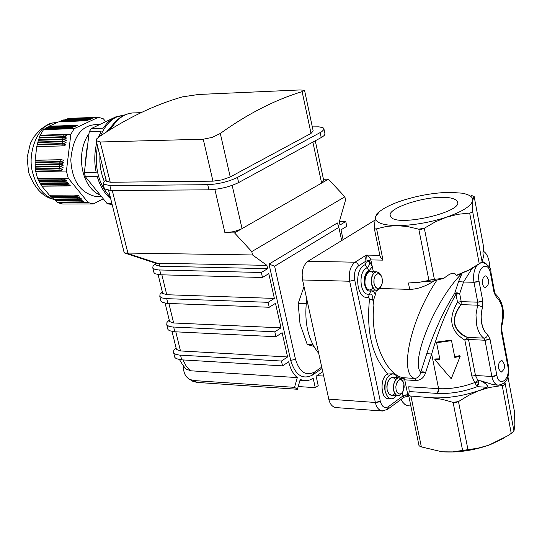 <?xml version="1.0" encoding="UTF-8"?>
<svg xmlns="http://www.w3.org/2000/svg" width="542" height="542" viewBox="0 0 542 542"><rect width="100%" height="100%" fill="white"/><g stroke="black" fill="none" stroke-linecap="round" stroke-linejoin="round"><path stroke-width="0.81" d="M498.532 368.675L501.093 372.239C505.415 368.926 505.706 365.017 501.973 360.518C499.345 361.074 498.2 363.79 498.532 368.675M455.971 294.272L459.677 293.656L455.971 294.272C446.432 310.79 438.329 330.715 431.669 354.034L426.798 353.628C434.63 330.315 443.945 310.18 454.758 293.202L455.971 294.272L457.516 302.246L461.215 301.63L457.516 302.246L461.066 304.618L461.215 301.63L461.066 304.618L477.604 305.187L477.753 302.179L477.604 305.187L482.461 306.935C479.65 319.617 481.418 328.933 487.759 334.868L485.49 332.747L483.552 329.577L481.438 322.355L481.086 315.132L482.461 306.935L482.766 300.925L477.753 302.179L480.51 301.853L482.766 300.925L478.999 281.041L476.736 281.962L473.972 282.294L478.999 281.041C476.262 267.863 488.207 259.686 490.415 273.093L490.91 272.24L490.415 273.093L494.114 292.849L494.602 291.982L494.114 292.849L496.309 297.03C502.529 303.059 504.256 312.307 501.492 324.76L501.187 330.688L501.668 329.787L501.187 330.688L507.929 366.697L508.396 365.762L507.929 366.697C510.564 379.258 499.06 388.228 496.831 375.22L491.885 376.466L494.609 376.175L496.831 375.22L489.975 338.987L487.732 339.936L484.995 340.24L483.884 338.188L484.995 340.24L489.975 338.987L487.759 334.868L486.614 336.982L484.548 338.14L467.407 337.429L468.525 339.475L467.407 337.429C452.739 330.105 450.626 319.17 461.066 304.618C456.073 310.552 453.83 316.948 454.332 323.811C456.472 330.512 460.829 335.058 467.407 337.429L464.846 340.078L468.525 339.475L464.846 340.078L471.825 376.087L475.483 375.498L478.024 380.653L478.525 383.926L477.238 386.67L474.67 382.571L471.825 376.087L475.483 375.498L491.885 376.466L484.995 340.24L468.525 339.475L475.483 375.498M482.529 283.92L483.552 286.535L485.307 287.721C489.663 284.252 489.866 280.282 485.903 275.797C483.295 276.366 482.17 279.076 482.529 283.92M481.1 262.64L470.612 269.428L458.762 274.496L461.046 274.347L456.154 275.383L469.04 269.943L482.123 261.915L479.257 263.879L469.663 213.047L471.587 212.606L472.563 211.38L472.732 200.344L474.135 196.428L471.594 195.547M373.363 271.779L370.667 259.164L368.858 256.684L366.311 255.086L365.904 261.149L370.897 259.909L365.904 261.149L365.728 257.951L366.311 255.086L369.258 257.077L370.897 259.909L383.018 260.14L380.762 257.768L383.018 260.14L376.595 228.853L374.834 228.948L374.237 227.87L374.671 228.859L375.721 229.036L386.602 226.414L396.846 225.614C412.821 225.458 429.345 222.654 446.425 217.193L457.814 214.32L469.663 213.047L471.818 212.471L472.57 211.163L482.123 261.915L483.457 256.759C482.759 252.613 482.807 250.81 483.586 251.366L483.376 245.736M460.002 281.135L458.579 281.562L463.518 282.023L472.048 268.534M477.238 386.67L487.129 387.293L479.812 390.308C463.329 396.026 447.252 398.512 431.567 397.753L409.169 395.917L408.621 395.023L409.176 391.554L437.347 393.417L438.512 391.439L438.607 388.682L437.347 393.417C450.612 393.987 463.911 391.737 477.238 386.67L478.471 381.927L478.024 380.653L480.896 380.83C485.469 382.428 487.543 384.583 487.129 387.293L487.753 386.161L486.675 384.427L480.896 380.83L492.597 384.474L497.942 385.179M408.621 395.023L410.985 396.358L421.364 446.906L419.284 445.944M431.567 397.753L442.069 399.285L453.092 402.388L458.478 401.561L469.081 395.125L478.234 390.904L489.243 387.51L503.24 385.355L504.629 384.502L504.975 383.39L504.277 384.847L502.21 385.538L511.248 433.404L507.495 435.897L488.728 445.219L477.8 448.214L462.611 450.449L467.956 449.65L458.478 401.561L455.829 402.604L453.092 402.388L462.611 450.449L452.57 451.886L442.468 451.798C458.058 452.827 473.993 450.443 490.286 444.65L503.416 438.376M504.92 382.151L513.972 431.188L511.248 433.404L513.972 431.188L514.866 424.725L514.493 411.757M401.094 399.4L402.726 402.178L404.745 404.285L407.022 405.524L408.959 405.85M419 445.659L421.364 446.906L441.757 451.737M374.854 220.208L307.958 261.271C303.12 265.241 301.318 271.474 302.565 279.97L328.791 399.163C329.868 403.892 332.104 406.69 335.498 407.543L336.101 407.584M382.517 411.019L381.974 410.978C378.628 410.118 376.426 407.279 375.369 402.469L378.025 402.191L380.294 401.222L375.369 402.469L349.678 281.237L354.712 279.99L349.678 281.237C348.465 272.592 350.254 266.251 355.044 262.206L357.354 263.256L358.729 265.709L357.354 263.256L355.044 262.206L366.311 255.086L379.854 255.316M389.779 398.56C380.85 401.785 378.926 377.002 387.95 373.987C379.895 376.561 380.172 398.458 388.038 398.695L390.965 398.898L388.749 397.963L387.293 396.473L385.166 391.392C384.353 380.857 387.002 375.01 393.106 373.851L395.66 375.03L397.706 377.727C392.713 367.28 382.395 379.461 385.166 391.392C387.97 399.495 391.764 400.924 396.541 395.674L393.966 398.214L390.965 398.898M404.061 397.205L403.715 397.361L402.957 395.958L404.014 397.252L387.449 409.454L388.309 406.73L387.937 408.98L386.08 409.786M392.584 373.817L387.95 373.987C372.327 357.002 366.175 332.07 369.495 299.191L368.323 297.03C356.392 301.067 353.303 268.378 365.315 264.692L366.135 262.247L369.373 261.156L366.135 262.247L365.904 261.149L358.729 265.709C355.112 268.724 353.77 273.48 354.712 279.99L380.294 401.222C381.941 406.886 384.61 408.722 388.309 406.73L402.957 395.958L405.179 395.01L407.808 394.732L407.137 396.493L405.978 396.602L407.577 396.168L407.808 394.732L402.957 395.958L402.279 392.652M368.323 297.03L370.83 290.871C363.499 293.31 361.622 273.256 368.98 270.959L372.3 266.671L369.373 261.156L369.305 264.767L367.828 267.423L367.151 267.823L365.315 264.692M379.278 211.793L375.45 216.969C374.678 222.362 381.812 225.242 396.846 225.614L407.523 226.556L418.79 229.164L424.325 228.229L435.328 221.841L446.425 217.193C462.726 211.488 471.493 205.872 472.732 200.344C473.031 196.936 469.44 194.537 461.967 193.162L450.023 192.342C434.488 192.647 418.573 195.384 402.279 200.547C392.035 203.921 384.373 207.674 379.278 211.793L377.029 213.528L375.45 216.969L374.237 227.87M408.661 394.786L407.808 394.732L404.738 379.834L402.293 380.077L404.738 379.834L403.275 377.727L414.501 378.418C398.776 373.777 410.728 318.608 436.974 280.092L443.905 278.303L434.393 279.32L424.325 228.229L421.588 229.3L418.79 229.164L428.898 280.221L434.393 279.32L418.681 282.429L408.424 283.005L409.705 289.374L379.63 288.493M381.121 275.614L379.779 273.405L378.282 272.199L376.568 271.86L374.888 272.463C366.595 277.707 374.779 298.622 380.694 286.84L378.438 289.584L376.168 290.194C369.197 289.882 370.328 270.797 377.096 271.867L380.396 274.245M379.976 255.919L380.762 257.768M442.015 197.349C420.003 197.132 385.247 209.395 390.653 216.339C394.63 228.033 465.273 211.814 457.265 201.326C455.199 198.609 450.117 197.281 442.015 197.349M377.686 213.02L377.029 213.528M474.128 196.38L483.457 246.176M436.974 280.092L434.047 280.892L408.424 283.005M434.047 280.892C425.646 286.4 417.53 289.232 409.705 289.374M370.83 290.871L373.479 291.447L375.477 294.374L373.594 299.963L373.878 305.735C369.725 337.253 385.579 375.111 403.275 377.727L401.08 378.628M375.477 294.374L376.372 290.207M368.98 270.959L367.151 267.823C357.469 270.817 359.949 297.185 369.569 293.954C371.88 293.974 372.95 295.946 372.781 299.862L373.905 304.584M461.046 274.347C434.792 300.986 410.172 361.86 420.748 372.239L422.963 371.771L425.585 372.632L420.748 372.239C419.948 376.101 417.868 378.167 414.501 378.418L415.958 380.531L415.396 379.129M457.516 302.246C447.855 318.682 450.3 331.291 464.846 340.078M439.786 358.831L435.639 358.933L434.833 359.637L439.921 359.495L436.588 342.734L451.527 340.654L454.826 357.449L460.246 356.148L451.242 378.783L434.833 359.637M460.246 356.148L459.765 355.613L454.704 356.832M436.588 342.734L437.143 342.043L451.323 340.064L451.527 340.654M473.972 282.294L463.518 282.023L459.677 293.656L454.758 293.202L457.001 292.782L459.677 293.656L461.215 301.63L477.753 302.179L473.972 282.294C472.976 275.77 473.898 270.187 476.75 265.553M408.749 386.758L409.176 391.554L408.749 386.758L438.607 388.682L431.669 354.034L425.585 372.632C424.088 377.611 420.883 380.247 415.958 380.531L404.738 379.834M373.16 288.208L370.057 290.011M376.69 271.854L370.538 271.711C363.757 270.641 362.625 289.685 369.617 289.997L370.023 290.011C360.41 289.909 366.141 263.866 373.567 273.683M379.549 287.951L377.699 288.439L376.717 288.134L375.017 286.393L374.034 283.744L374.027 278.9L375.111 275.939L376.697 274.177C378.858 273.046 380.592 274.089 381.9 277.314L382.428 280.641L382.076 283.784L381.487 285.485L379.549 287.951L381.128 286.19L382.198 283.236L382.401 279.909L381.805 277.043L380.443 274.733L378.546 273.71L376.697 274.177L375.111 275.939L374.027 278.9L373.831 282.247L374.427 285.119L375.802 287.429L377.699 288.439L379.549 287.951M306.765 299.062C303.899 321.826 307.883 339.915 318.71 353.33M478.024 380.653L474.67 382.571C462.617 387.137 450.598 389.176 438.607 388.682M454.758 293.202L458.579 281.562L462.109 273.243M443.905 278.303C450.707 272.694 454.792 271.725 456.154 275.383M486.032 263.602L482.482 261.454M501.601 329.678L501.878 325.735L501.492 324.76M490.842 272.145L490.91 272.24C491.323 268.141 488.444 264.814 482.278 262.253L481.675 262.24M402.171 392.781L400.159 395.118L397.787 395.762C390.884 395.172 393.052 376.419 399.312 377.828L402.916 381.331L400.369 378.16L398.214 377.896L396.283 379.027L393.973 383.153L393.363 386.92L393.648 390.382C395.85 396.514 398.688 397.313 402.171 392.781M398.946 377.808L392.828 377.428C388.458 378.255 386.568 382.428 387.151 389.955L389 393.993L391.663 395.342M403.959 384.021L402.991 391.561C400.186 395.362 397.875 394.772 396.067 389.773L395.843 386.88L396.385 383.763L398.363 380.477L400.003 379.685L401.785 380.138L403.234 381.886L403.959 384.021L403.024 381.5L401.385 379.908L399.501 379.8L397.855 380.992L396.493 383.451L395.85 386.71L396.067 389.773L397.008 392.3L398.655 393.885L400.538 393.973L402.184 392.767L403.533 390.315L404.169 387.069L403.959 384.021M394.861 393.58C391.527 396.642 388.96 395.436 387.151 389.955L386.859 386.758L387.327 383.255L389.346 379.102L391.067 377.727L393.045 377.462L395.762 379.596M155.554 263.195L266.915 265.356L252.531 254.957L251.766 251.596L344.875 196.807L345.545 200.018L339.326 221.793L340.003 224.998L345.762 221.529L346.765 226.319L341.02 229.808L343.113 239.693M266.915 265.356L267.66 268.683L261.346 272.497L262.477 277.484L268.785 273.656L274.374 298.412L268.114 302.314L269.238 307.253L275.485 303.337L281.013 327.835L274.814 331.826L275.925 336.717L282.118 332.713L287.592 356.961L281.44 361.033L282.545 365.877L288.676 361.785C290.349 368.858 293.229 374.129 297.314 377.591L190.506 370.782L186.699 369.19M183.542 366.067C183.243 372.483 185.35 376.954 189.856 379.468L192.83 381.317L196.983 382.415L297.429 389.258L294.53 387.354L297.314 377.591M297.429 389.258L300.221 379.481L304.143 380.667L306.779 380.694L310.051 379.895L313.161 378.235L315.261 387.679L298.208 386.534M322.741 371.67L316.128 376.202L318.215 385.64L315.261 387.679M341.67 240.573L338.872 227.349L337.395 222.952L269.008 264.096L290.715 360.43C295.275 375.139 302.524 380.017 312.463 375.078L322.05 368.526M338.872 227.349L274.611 266.217L269.008 264.096M274.611 266.217L295.485 359.238C299.462 372.11 305.796 376.392 314.489 372.083L321.745 367.137M304.021 286.603L298.168 303.479L300.031 323.96L307.273 344.536L312.978 344.827M307.273 344.536L313.791 346.331M298.168 303.479L306.176 303.764M323.709 376.053L316.962 375.633M189.856 379.468L194.016 380.565L294.53 387.354M174.551 356.412L174.944 357.564L176.252 358.648L180.974 359.807L282.545 365.877M176.069 347.876L173.799 350.342L173.616 352.612L175.574 354.217L179.138 355.078L281.44 361.033M287.592 356.961L180.479 350.945L176.448 349.448L176.333 348.967M167.702 328.52L168.081 329.631L169.389 330.667L174.111 331.745L275.925 336.717M169.246 320.058L166.956 322.456L166.746 324.644L168.691 326.182L172.261 326.975L274.814 331.826M281.013 327.835L173.65 322.978L169.619 321.569L169.504 321.108M160.778 300.356L161.15 301.42L162.451 302.409L167.173 303.405L269.238 307.253M162.363 291.955L160.039 294.292L159.809 296.399L161.74 297.863L165.31 298.601L268.114 302.314M274.374 298.412L166.746 294.726L162.715 293.412L162.607 292.965M153.792 271.908L154.152 272.931L155.446 273.866L160.168 274.78L262.477 277.484M155.405 263.581L153.054 265.844L152.797 267.877L154.721 269.266L158.298 269.936L261.346 272.497M267.66 268.683L159.768 266.203L155.75 264.97L155.642 264.543M252.531 254.957L124.714 253.019L124.084 252.315M203.25 139.213L100.189 141.997L96.13 140.608L96.761 138.806L98.854 136.99C126.774 118.197 154.605 104.83 182.356 96.889L198.535 94.471L299.916 89.952L304.536 90.284L302.124 91.632C275.018 99.857 247.741 113.8 220.303 133.461L230.242 176.943L222.017 179.883L212.965 181.163L203.25 139.213L212.261 137.383L220.303 133.461M104.254 181.414L102.397 176.319L100.71 169.3L99.864 161.597L99.884 155.507M106.605 131.875L114.572 122.695M100.507 135.879C104.802 126.211 110.195 119.924 116.679 117.004L124.951 114.911M110.297 197.146C98.366 184.077 94.098 167.004 97.492 145.94M124.369 114.945L115.209 117.058L112.255 118.718L107.695 122.451L103.034 128.23L91.151 128.623L89.234 131.841L101.117 131.469L98.515 137.228M96.727 142.892C94.308 152.824 94.139 162.681 96.219 172.471L84.342 172.647L85.379 176.746L97.255 176.59C100.013 186.021 104.504 193.447 110.731 198.887M111.943 203.751L107.275 203.758L85.379 176.746M112.14 204.537L107.275 203.758M89.234 131.841L84.342 172.647M113.495 117.96L91.151 128.623M85.65 159.402L86.937 148.44M99.857 194.957C81.361 187.092 75.196 153.176 88.963 133.664M97.269 196.407L95.372 196.421C80.094 192.634 71.903 180.391 70.799 159.694C72.94 137.377 81.07 125.697 95.189 124.667L99.545 124.518M67.404 184.355L40.901 184.68L67.404 184.355L68.997 183.772L64.39 183.182L40.128 183.433L39.925 182.986L66.158 182.83L67.75 182.248L63.136 181.658L39.261 181.922L39.065 181.475L64.898 181.306L66.49 180.716L61.883 180.134L38.448 180.405L38.272 179.958L63.644 179.781L65.236 179.185L62.709 178.643L37.567 178.603L35.664 171.109L58.604 170.75L60.65 170.622L62.811 169.741L60.853 168.928L58.827 168.867L35.467 169.246L35.426 168.853L60.921 168.338L63.089 167.451L61.131 166.638L59.105 166.577L35.277 166.99L35.25 166.597L61.199 166.048L63.36 165.161L61.402 164.348L59.383 164.294L35.155 164.734L35.135 164.334L61.476 163.759L63.638 162.871L61.68 162.058L59.654 162.004L35.094 162.478L35.094 162.078L59.701 161.604L61.754 161.469L63.915 160.581L61.957 159.775L59.932 159.721L35.108 160.215L36.768 146.577L61.598 145.934L63.644 145.791L65.806 144.89L63.848 144.091L61.822 144.05L37.202 144.707L37.303 144.308L63.922 143.501L66.083 142.6L64.125 141.808L62.1 141.767L37.798 142.438L37.906 142.038L64.193 141.218L66.361 140.31L64.396 139.524L62.377 139.484L38.462 140.168L38.584 139.768L64.471 138.935L66.632 138.027L64.674 137.241L62.648 137.201L39.187 137.892L39.322 137.492L64.749 136.652L66.91 135.737L64.952 134.951L62.926 134.924L39.972 135.615L43.509 129.64L71.361 128.325L44.525 128.942L72.885 127.614L45.589 128.251L74.41 126.903L46.714 127.56L75.927 126.184L47.906 126.862L77.398 125.493L49.166 126.171L58.285 121.95L87.736 120.649L59.735 121.367L89.234 119.945L61.558 120.663L90.731 119.247L63.448 119.958L92.221 118.542L65.392 119.247L91.151 118.163L93.759 117.824L92.262 117.641L67.777 118.407L98.414 117.268L103.461 118.867L105.615 121.625M98.414 117.268L74.227 128.63L43.509 129.64M40.128 135.195L70.846 134.26L74.227 128.63M70.846 134.26L66.415 171.055L35.718 171.523M40.901 184.68L67.73 184.747L70.25 185.296L66.673 185.96L41.89 186.191L49.43 195.215L74.186 195.079L78.78 195.682L75.203 196.319L50.663 196.441L75.419 196.583L80.013 197.186L76.442 197.823L52.228 197.932L78.739 198.142L81.246 198.69L77.675 199.327L53.854 199.415L79.972 199.646L82.479 200.194L78.908 200.825L55.541 200.899L81.205 201.143L83.712 201.692L82.12 202.254L57.621 202.654L62.73 204.002L93.299 203.941L88.204 202.579L68.258 178.223L66.415 171.055M93.299 203.941L103.136 198.887M53.827 199.354L53.57 199.28C43.814 195.838 36.958 187.369 33.008 173.88C26.246 153.522 38.536 124.111 53.265 122.878L57.323 122.35M61.144 121.205L85.812 119.782M63.021 120.5L63.319 120.141L87.303 119.084M64.972 119.789L88.8 118.386M66.971 119.077L90.29 117.689M59.329 121.916L59.613 121.557L84.308 120.487M37.303 144.308L37.798 142.566L62.1 141.767M37.906 142.038L38.455 140.297L62.377 139.484M38.584 139.768L39.187 138.027L62.648 137.201M39.322 137.492L39.972 135.751L62.926 134.924M44.241 129.491L44.437 129.131L67.892 128.169M45.291 128.8L45.494 128.44L69.417 127.458M46.402 128.108L46.619 127.743L70.941 126.74M47.581 127.411L47.804 127.052L72.459 126.035M48.827 126.72L49.058 126.361L73.976 125.324M36.768 146.577L37.202 144.836L61.822 144.05M40.846 184.497L40.352 183.433M39.925 182.986L39.471 181.922M39.065 181.475L38.645 180.405M38.272 179.958L37.886 178.887M35.664 171.109L35.501 169.375L58.827 168.867M35.426 168.853L35.311 167.119L59.105 166.577M35.25 166.597L35.183 164.863L59.383 164.294M35.135 164.334L35.122 162.6L59.654 162.004M35.094 162.078L35.128 160.344L59.932 159.721M41.89 186.191L41.307 184.944M63.644 179.781L38.313 180.14M64.898 181.306L39.112 181.658M66.158 182.83L39.972 183.169M57.289 202.376L56.354 201.157M55.541 200.899L54.627 199.673M53.854 199.415L52.96 198.189M52.228 197.932L51.361 196.699M50.663 196.441L49.83 195.215M57.621 202.654L88.204 202.579M68.258 178.223L37.567 178.603M100.189 141.997L110.229 182.248L106.246 180.967M110.229 182.248L212.965 181.163M230.242 176.943L311.033 133.413L302.124 91.632M304.577 90.473L313.188 130.954L311.033 133.413M106.036 180.113L103.522 182.193L103.176 183.989L109.863 185.594L207.735 184.687C218.582 184.124 228.494 181.706 237.464 177.43L321.758 131.713L323.886 129.538L323.838 128.461L323.046 127.743L318.933 126.835L312.321 126.896M104.254 188.277L104.41 188.907L111.103 190.533L208.934 189.829C219.774 189.287 229.672 186.868 238.636 182.573L322.307 136.963L324.319 135.371L325.004 134.165L323.981 129.138M315.288 140.825L323.716 180.466L321.616 183.094L328.405 179.206L323.459 179.26M312.89 142.133L321.616 183.094L241.231 229.049L233.927 231.617L224.937 232.816L234.537 232.904L242.05 228.609L232.166 185.378M251.766 251.596L234.537 232.904M344.875 196.807L328.405 179.206M339.414 221.495L345.762 221.529M494.636 292.179L496.309 297.03M477.604 305.187L475.971 314.875L476.621 324.726C477.956 331.223 480.375 335.708 483.884 338.188M498.654 385.226L498.159 385.193C495.063 384.495 492.976 381.588 491.885 376.466M514.582 412.245L507.868 376.419M355.044 262.206L307.958 261.271M375.369 402.469L328.791 399.163M302.565 279.97L349.678 281.237M401.642 379.176L404.176 378.438M426.798 353.628L420.748 372.239M369.495 299.191L372.781 299.862M478.471 381.927L474.67 382.571M290.715 360.43L295.485 359.238M312.463 375.078L314.489 372.083M196.983 382.415L194.016 380.565M190.506 370.782L186.245 366.229L182.966 359.935M180.547 355.2L181.692 359.854M175.811 331.833L180.479 350.945M173.67 327.083L174.822 331.785M168.88 303.473L173.65 322.978M166.726 298.683L167.891 303.439M161.882 274.828L166.746 294.726M159.714 270.004L160.886 274.808M158.989 263.012L159.768 266.203M125.995 252.897L157.153 263.168M112.296 190.527L127.81 252.728M141.089 112.648L134.829 112.885C125.466 112.682 117.431 118.142 110.731 129.274M86.28 120.439L84.2 121.015M92.262 117.641L90.175 118.217M90.765 118.339L88.685 118.915M89.274 119.037L87.194 119.613M87.777 119.741L85.697 120.317M63.848 144.091L61.924 144.179L62.167 145.134L61.72 145.879L63.644 145.791M61.598 145.934L36.809 146.523M75.948 125.283L73.861 125.859M74.43 125.995L72.343 126.571M72.913 126.706L70.826 127.282M71.395 127.417L69.301 128M69.871 128.129L67.777 128.711M64.952 134.951L63.028 135.053L63.272 136.001L62.825 136.747L64.749 136.652M62.696 136.801L39.383 137.438M64.674 137.241L62.75 137.329L62.994 138.285L62.547 139.03L64.471 138.935M62.425 139.084L38.638 139.714M64.396 139.524L62.479 139.612L62.723 140.568L62.276 141.313L64.193 141.218M62.147 141.367L37.96 141.984M64.125 141.808L62.201 141.896L62.445 142.851L61.998 143.596L63.922 143.501M61.869 143.65L37.351 144.253M41.836 186.001L66.7 185.77L66.327 184.707M66.673 185.96L68.658 185.879M61.957 159.775L60.033 159.849L60.277 160.791L59.83 161.543L61.754 161.469M59.701 161.604L35.115 162.024M61.68 162.058L59.762 162.133L60.006 163.081L59.552 163.826L61.476 163.759M59.43 163.887L35.162 164.28M61.402 164.348L59.484 164.416L59.728 165.364L59.281 166.116L61.199 166.048M59.153 166.177L35.271 166.536M61.131 166.638L59.207 166.706L59.451 167.654L59.003 168.399L60.921 168.338M58.875 168.46L35.447 168.792M60.853 168.928L58.929 168.989L59.173 169.937L58.726 170.689L60.65 170.622M58.604 170.75L35.684 171.048M61.659 179.863L61.307 178.603M62.919 181.394L62.567 180.134M64.173 182.918L63.821 181.658M65.426 184.436L65.074 183.182M50.582 196.258L75.23 196.136L74.871 195.086M75.203 196.319L77.181 196.251M52.147 197.742L76.463 197.64L76.104 196.59M76.442 197.823L78.421 197.755M53.766 199.232L77.696 199.138L77.343 198.094M77.675 199.327L79.654 199.26M55.46 200.709L78.929 200.635L78.576 199.592M78.908 200.825L80.887 200.757M57.208 202.193L80.162 202.132L79.809 201.089M80.141 202.322L82.12 202.254M111.103 190.533L109.863 185.594M208.934 189.829L207.735 184.687M238.636 182.573L237.464 177.43M321.237 137.587L320.187 132.648M224.937 232.816L214.883 189.415M501.926 325.566C505.171 312.124 503.051 301.65 495.571 294.137M508.437 365.972C508.24 373.817 510.212 382.828 498.159 385.193L496.675 385.098M410.85 405.985L408.207 405.795M387.449 409.454L381.974 410.978L335.498 407.543M380.091 256.481L374.326 228.439M457.265 201.326L457.556 202.864M408.959 396.812L406.324 396.636M369.617 289.997L376.168 290.194M419.013 445.68L408.675 395.43M490.083 269.245C489.385 259.232 487.129 253.236 483.308 251.251M508.396 365.762L501.702 329.99M494.602 291.982L490.944 272.43M397.787 395.762L391.297 395.321M406.27 396.629L404.027 397.232M304.143 380.667L299.956 380.396M124.714 253.026L155.825 263.283M108.617 190.445L124.179 252.694M106.198 180.012L103.949 171.78M109.437 130.08C115.29 119.748 123.007 114.044 132.594 112.96M101.049 196.394L95.372 196.421M53.57 199.28C42.771 196.976 34.444 188.006 28.604 172.383L27.1 157.688L30.345 143.461L33.889 136.848L40.074 129.795L45.799 125.798L52.242 123.149M69.674 185.005L69.227 184.897M64.654 178.894L64.193 178.792M65.914 180.425L65.453 180.323M67.167 181.956L66.713 181.848M68.421 183.481L67.967 183.379M78.217 195.398L77.777 195.289M79.457 196.909L79.017 196.8M80.69 198.413L80.25 198.304M81.93 199.91L81.49 199.808M83.163 201.414L82.723 201.306M96.212 140.812L106.34 181.326M103.176 183.989L104.41 188.907M155.75 264.97L155.29 263.107M153.975 272.653L152.797 267.877M158.101 274.577L162.715 293.412M160.967 301.128L159.809 296.399M165.114 303.174L169.619 321.569M167.898 329.326L166.746 324.644M172.051 331.487L176.448 349.448M174.754 357.246L173.616 352.612M187.573 369.868C185.865 369.414 183.182 365.999 179.517 359.624"/></g></svg>
